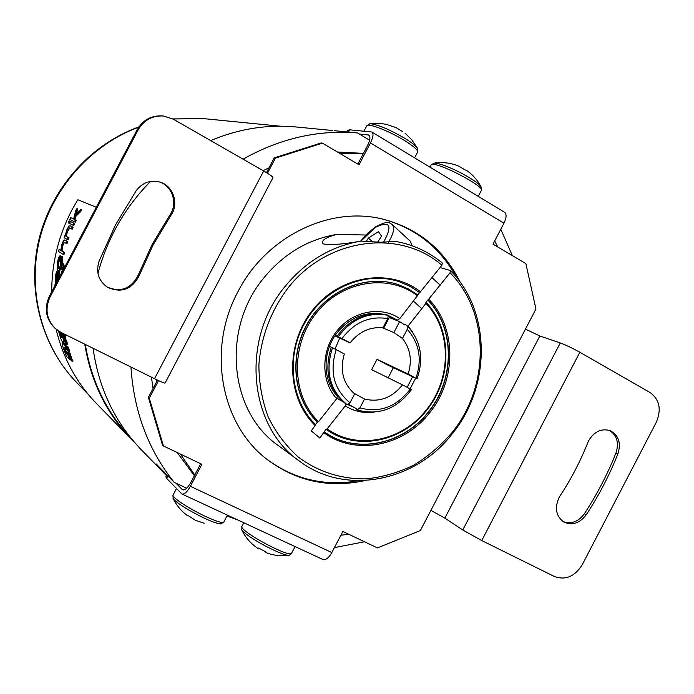 <?xml version="1.0" encoding="UTF-8"?>
<svg xmlns="http://www.w3.org/2000/svg" width="694" height="694" viewBox="0 0 694 694"><rect width="100%" height="100%" fill="white"/><g stroke="black" fill="none" stroke-linecap="round" stroke-linejoin="round"><path stroke-width="1.04" d="M334.421 547.609L364.515 541.762M512.337 255.6L500.799 229.246M226.929 516.041L237.435 519.806M340.884 535.248L348.709 534.233M497.745 246.96L494.675 240.965M186.669 488.194L174.211 482.373L156.159 463.913L166.482 475.564L141.368 449.816C114.883 422.334 98.791 388.493 93.074 348.284M349.394 405.426L350.27 405.235M388.163 377.805L393.359 367.638M363.387 153.53L339.401 153.183M156.15 379.479L156.436 382.03M180.336 454.032L194.788 474.982M363.465 153.374L337.405 152.003M268.942 167.905L263.104 170.655M151.422 377.146L153.062 388.449M177.196 452.531L194.389 475.737M369.59 140.205L357.549 132.953C318.182 129.657 280.012 138.392 243.039 159.152M130.949 367.022C133.873 411.542 148.299 449.998 174.211 482.373M357.549 132.953L334.239 130.689M332.738 130.533L296.286 126.985C267.346 124.252 238.805 128.78 210.655 140.578M150.52 181.464C124.972 207.341 107.457 237.973 97.958 273.358M336.2 349.646L344.319 353.966C339.626 370.362 343.062 383.669 354.634 393.897L349.993 402.772L347.356 404.854C329.867 390.618 324.913 371.576 332.487 347.729L336.2 349.646C329.303 371.758 333.901 389.464 349.993 402.772M387.729 318.589C369.529 315.701 354.278 322.363 341.995 338.577L338.282 336.677C351.728 318.789 368.393 311.684 388.302 315.345L387.729 318.589L382.923 327.785C369.919 326.666 358.98 331.706 350.097 342.914L334.907 335.853M411.403 389.646C396.76 409.044 378.707 415.81 357.237 409.954L359.891 407.89C379.809 413.199 396.604 406.91 410.284 389.004L411.403 389.646M348.301 404.108L356.326 408.714L356.039 409.26L357.237 409.954M359.891 407.89L364.515 399.041C379.366 402.572 392.023 397.853 402.494 384.866L410.284 389.004M402.494 384.866L371.628 369.65L377.024 359.336L408.159 374.014C412.331 360.585 410.432 348.726 402.459 338.446L393.906 332.539L399.64 321.582L404.706 324.966L404.992 324.41L407.144 325.72C420.79 340.485 424.095 358.191 417.042 378.855L408.159 374.014M353.593 393.038L364.515 399.041M347.356 404.854L346.176 404.168C328.713 389.967 323.768 370.96 331.324 347.165L332.487 347.729M336.842 398.087L342.784 401.505M331.316 347.182L329.52 346.297M350.097 342.914L341.995 338.577M335.271 335.315L338.282 336.677M388.302 315.345L388.163 315.137C367.924 310.877 350.904 317.878 337.102 336.13M388.198 315.718L389.95 316.247L384.198 327.23M389.516 317.071L397.289 320.134L389.273 315.978M417.042 378.855L387.321 364.844L377.024 359.336M415.94 378.187C422.273 359.336 419.376 343.044 407.239 329.312L402.459 338.446M407.239 329.312L407.144 325.72M393.906 332.539L382.273 327.707M335.011 349.039L339.687 338.073M389.291 317.505L399.64 321.582M291.263 553.847L289.415 555.174C286.717 555.929 278.719 552.875 265.42 546.005C252.573 539.012 244.722 533.703 241.85 530.086L241.59 529.513M265.472 551.765L265.255 552.303L266.054 552.016L258.584 548.043L257.847 548.373C250.881 543.732 245.546 537.642 241.85 530.086L241.885 526.408M223.615 522.339L220.371 523.953C213.683 522.825 202.978 518.071 188.256 509.691C179.807 504.651 174.775 500.929 173.144 498.526L172.927 498.049M204.227 523.241L195.413 520.283L188.534 515.833M369.468 123.888L371.169 123.81C379.323 125.172 390.514 130.004 404.758 138.288C412.965 143.372 417.311 147.015 417.797 149.219L417.771 151.769M402.607 131.643L396.04 127.601L386.246 124.313L380.269 123.445L369.98 123.801L366.883 125.588C368.852 123.133 389.377 131.175 404.194 140.318C414.344 146.66 418.751 150.702 417.424 152.454L414.596 157.85M433.62 163.229L434.288 163.107C439.692 163.298 449.035 166.82 462.334 173.656C474.21 180.154 480.595 184.847 481.506 187.753L481.48 190.147M465.483 170.099L458.5 166.048C450.718 162.873 442.651 161.893 434.288 163.107L431.382 164.747C436.04 160.687 487.96 187.944 481.124 190.867L478.253 196.359M407.699 326.267L408.115 326.015L412.462 331.975M415.645 378.187L410.076 388.892M407.144 387.339L412.652 376.755M404.003 243.238L396.239 241.503L404.003 243.238C418.265 247.099 431.035 253.7 442.312 263.026L441.913 265.229L419.766 292.642L409.92 286.275L399.119 281.66C366.128 270.556 325.252 287.472 305.481 321.452C285.52 355.311 290.274 400.247 315.649 424.685L311.276 430.913L319.899 438.053L325.972 429.3L327.134 428.875L345.23 405.886L345.716 403.839M325.972 429.3L328.253 430.818M326.371 433.264L324.254 431.842L326.371 433.264C358.009 454.535 404.411 443.987 429.022 411.403C455.238 378.881 455.134 328.054 427.972 300.103L427.764 300.034C454.917 327.976 455.021 378.785 428.814 411.29C404.229 443.839 357.904 454.397 326.275 433.212M389.898 316.221L388.224 315.597M381.995 313.966C364.775 311.58 349.976 317.644 337.588 332.166C322.276 350.852 322.268 380.121 337.301 396.196L336.694 398.677L318.537 421.709L317.384 422.143L315.492 424.537M337.006 234.364C308.249 239.196 283.898 253.666 263.946 277.774C221.134 328.826 229.332 411.82 278.251 445.505L299.452 461.12C248.808 426.281 240.454 339.817 285.034 286.492C305.811 261.326 331.116 246.197 360.949 241.113C342.003 244.435 329.372 245.338 323.048 243.82C320.845 240.566 325.503 237.409 337.006 234.364L365.885 235.023M441.913 265.229C399.779 228.404 326.761 237.764 287.689 288.4C270.738 311.294 261.135 336.772 258.888 364.827C258.992 383.045 262.072 400.369 268.118 416.79C275.744 432.293 285.702 445.635 297.995 456.826C317.731 471.755 341.474 479.328 366.154 478.869C382.611 477.142 398.486 472.562 413.763 465.136C428.38 456.227 441.349 445.123 452.679 431.815C490.051 385.274 489.643 312.456 450.05 272.759L450.432 270.556C490.823 311.007 491.257 385.205 453.182 432.622C416.53 481.558 345.647 496.262 299.452 461.12M450.432 270.556L440.074 267.563M360.949 241.113L380.295 242.232L396.239 241.503M419.766 292.642L409.755 286.232L399.015 281.625M398.391 284.661L398.287 284.627C366.527 273.774 327.091 289.918 307.936 322.589C288.583 355.137 293.007 398.477 317.384 422.143M419.549 292.573L417.727 294.889M317.557 422.256C293.18 398.582 288.756 355.233 308.11 322.675C327.282 289.988 366.727 273.844 398.495 284.696L408.627 289.06L417.927 295.045L399.822 318.607L397.289 320.134M336.694 398.677C320.888 381.57 320.81 351.051 336.798 331.09C352.613 310.973 381.015 305.577 399.822 318.607M427.972 300.103L450.05 272.759M408.115 326.015L425.934 303.391L425.89 302.411L427.764 300.034M373.971 412.201C363.543 413.451 353.966 411.351 345.23 405.886M336.807 398.226L343.348 401.991M347.737 404.55L353.94 407.343M412.227 245.815L410.258 241.226L392.457 224.778M366.137 241.555L368.41 238.059L372.695 241.972M377.649 242.163L381.518 236.177L378.456 231.649L368.41 238.059M460.217 282.25C443.891 249.432 418.135 228.404 382.958 219.165C329.876 205.632 266.14 236.376 238.007 291.619C206.543 349.455 220.918 424.936 267.502 459.758C296.72 481.419 329.234 488.359 365.053 480.56M266.912 459.298C294.308 479.476 324.844 486.607 358.52 480.699M136.224 190.642L115.577 224.795L99.069 261.187C95.746 271.987 98.47 280.636 107.24 287.151C121.016 293.423 131.608 289.71 139.017 276.03L153.166 244.852L170.828 215.565C179.434 203.871 173.179 185.255 159.368 181.923C149.991 179.867 142.27 182.774 136.224 190.642M158.857 181.785C172.329 185.419 178.219 203.698 169.778 215.201L152.168 244.401L138.054 275.492C130.845 288.938 120.426 292.729 106.798 286.865M558.887 497.91L560.067 495.906C571.101 479.12 580.331 461.389 587.757 442.703L588.72 440.586C594.446 431.338 601.689 428.068 610.46 430.783C618.744 435.468 621.225 443.171 617.903 453.893C609.401 475.26 598.844 495.551 586.248 514.766C579.724 523.302 572.281 525.74 563.91 522.079C556.146 516.457 554.463 508.398 558.887 497.91M609.471 430.41C617.018 435.364 619.178 442.902 615.951 453.017C607.467 474.34 596.944 494.579 584.365 513.751C578.267 521.862 571.153 524.456 563.016 521.524M481.731 540.557L554.454 576.532C565.567 580.47 574.84 576.523 582.266 564.69L656.229 422.403C661.642 409.555 659.604 399.605 650.131 392.57L579.846 352.266L481.731 540.557L462.768 529.99L444.845 518.132L430.896 510.368L525.462 329.112L539.854 335.991L444.845 518.132M157.451 380.104L148.369 397.384L149.288 398.191L163.446 445.982L201.911 464.312L190.373 486.312L331.836 552.554C328.644 558.106 325.59 560.396 322.701 559.433L182.071 494.067M163.446 445.982L162.491 445.071L148.369 397.384M200.687 463.722L191.05 482.104C187.762 487.908 184.916 490.458 182.522 489.756L183.225 489.964M176.033 483.224L182.14 489.452M190.373 486.312C187.085 492.124 184.24 494.675 181.845 493.954L166.655 478.392L165.927 476.622M430.896 510.368L420.364 530.546L377.432 547.922L342.871 531.457L331.836 552.554M462.768 529.99L560.284 342.94L539.854 335.991M560.284 342.94C565.87 345.005 572.385 348.11 579.846 352.266M158.527 380.607L149.288 398.191M263.659 170.976C270.27 174.827 273.349 177.109 272.898 177.803L165.129 382.967C164.938 383.47 161.407 382.047 154.519 378.681L263.659 170.976L173.396 119.221L163.463 116.011C152.376 115.412 143.918 120.062 138.089 129.96L50.107 296.902C44.72 308.865 46.455 319.413 55.312 328.531L61.072 332.452L154.519 378.681M138.089 129.96L137.108 129.821C142.921 119.941 151.361 115.308 162.422 115.907L163.463 116.011M55.312 328.531L54.557 327.846C45.717 318.754 43.991 308.24 49.361 296.303L50.107 296.902M137.108 129.821L49.361 296.303M275.431 158.102L274.199 157.902L321.096 142.973L322.441 143.138L275.431 158.102L267.476 173.248M274.199 157.902L266.461 172.624M372.114 132.164L504.382 212.156C506.759 213.899 506.62 217.586 503.965 223.19L370.466 142.938L359.006 164.79L322.441 143.138M359.266 133.985L368.74 135.026C370.639 136.51 370.18 140.153 367.352 145.966L357.844 164.105M347.581 130.489L349.585 129.821L348.405 132.068M370.466 142.938C373.294 137.126 373.745 133.474 371.845 131.999L349.585 129.821M525.462 329.112L535.95 309.021L525.879 263.616L493.009 244.158L503.965 223.19M456.236 277.071C439.779 247.099 415.107 227.745 382.229 219M134.662 442.529L131.478 439.363C106.503 413.485 90.931 381.761 84.755 344.172M76.878 208.564L75.178 214.715L80.712 209.406L79.636 211.366L80.469 211.826L75.681 216.476L74.917 219.608L76.21 220.232L75.299 222.175L69.738 219.478L70.632 217.56L73.59 218.974L75.707 210.733L76.878 208.564L77.702 209.024L76.47 213.448M70.632 217.56L73.59 218.974M96.284 207.28L77.789 199.698L71.907 210.004C58.461 235.856 51.729 263.13 51.712 291.836M56.075 329.199C63.093 358.182 76.548 382.932 96.431 403.457L131.478 439.363M68.836 223.104L68.246 222.809L69.105 220.865L69.695 221.152L68.836 223.104L69.565 223.416L69.105 223.182L69.955 221.273L70.545 221.568M64.429 242.353L62.807 245.702C61.974 248.938 61.896 250.786 62.555 251.237L64.516 252.434L63.987 254.507L63.059 254.299L58.548 251.488L59.059 249.432L60.794 250.161M59.059 249.432L60.803 250.499L61.679 244.8L63.622 240.254L65.305 240.245L67.691 241.573L67.04 243.611L66.19 243.126M55.711 284.254L55.433 276.993C55.98 272.673 56.717 270.591 57.654 270.755L58.869 270.99L58.938 271.632M58.556 274.598L57.992 279.925M58.478 279.005L58.556 271.588L59.502 271.701L59.988 276.134M56.353 277.296L57.134 272.846M62.911 333.363L63.197 334.577M63.614 336.417L64.1 338.837M64.334 340.424L63.466 341.622M64.898 348.379L66.98 353.029L68.819 354.773M69.114 355.285L69.999 357.653M66.312 353.584L65.826 352.283M65.47 352.422L66.051 352.196L64.152 347.677M69.704 359.518L66.338 356.265L63.024 347.295L62.2 342.879L63.093 342.584L65.687 344.883L67.014 349.203L66.112 349.533L64.091 347.616L64.247 349.455L66.095 353.376L68.099 355.293L69.704 359.518L70.207 359.301M60.083 255.843L57.958 262.02C57.429 265.767 57.567 267.832 58.374 268.196L58.591 268.3C59.285 268.552 59.988 267.017 60.682 263.703L60.846 258.376L61.306 256.286L62.243 256.476C62.824 257.613 62.729 260.189 61.948 264.214C61.089 268.595 60.213 270.721 59.302 270.565L58.096 270.33C57.029 269.706 56.873 266.834 57.628 261.707C58.4 257.934 59.216 255.973 60.083 255.843L61.011 256.043L58.886 262.176C58.391 265.481 58.461 267.468 59.103 268.136M58.513 262.115L59.597 257.934M59.649 257.812L61.011 256.043M69.764 228.022L67.613 231.371C66.52 234.52 66.303 236.298 66.988 236.697L68.975 237.799L68.272 239.829L67.37 239.525L64.056 237.669L64.724 235.752L65.227 235.925M70.623 226.001L73.07 227.224L72.245 229.202L71.395 228.768M70.415 221.507L74.666 223.572L73.798 225.533L72.922 225.151L69.547 223.459L70.415 221.507L74.666 223.572M70.762 358.043L68.81 354.252L69.999 355.38L69.565 354.122L67.682 352.326L70.163 357.08L70.285 359.518L72.185 361.357L70.528 358.972L70.762 358.043L73.078 360.975L71.413 358.607L71.664 357.679L70.458 355.207M70.215 355.293L71.057 356.725L70.719 357.922M68.611 352.075L69.487 354.044M69.999 355.38L70.901 355.033L68.732 352.136L69.643 351.459L68.741 348.492M68.515 349.429L69.383 351.554M68.159 349.55L68.645 350.713L68.316 349.498M67.327 346.662L67.5 347.425L68.394 347.13L67.327 346.662M67.847 348.709L67.474 347.434L66.416 346.965L67.734 351.034L67.066 347.98L68.715 352.144L67.743 348.614L68.767 348.405L68.394 347.13M66.893 344.389L67.604 344.762L66.581 340.372L64.837 338.785M65.921 341.882L66.043 342.35M64.958 334.369L65.392 337.232L64.742 334.265M64.95 337.345L65.592 338.429L65.921 338.004L65.184 334.482M63.779 268.951L62.66 263.677L63.041 267.268L61.827 268.231L61.601 269.636L62.547 269.775L63.484 268.942M64.594 267.398L63.605 263.841L62.66 263.677M79.636 211.366L74.831 216.051L74.067 219.2L75.351 219.825L74.431 221.776M80.712 209.406L81.545 209.874L80.469 211.826M79.827 211.47L81.545 209.874M75.351 219.825L76.21 220.232M74.831 216.051L75.681 216.476M74.067 219.2L74.917 219.608M69.105 220.865L69.964 221.247M69.695 221.152L70.554 221.542M64.403 239.959L65.652 240.41M64.75 240.124L67.691 241.573M66.78 241.278L66.121 243.334L63.935 242.093C63.397 241.633 62.72 242.753 61.896 245.45C61.063 248.704 60.977 250.56 61.636 251.011L64.516 252.434M63.588 252.208L63.059 254.299M66.121 243.334L67.04 243.611M61.896 245.45L62.807 245.702M61.636 251.011L62.555 251.237M58.556 271.588L58.921 278.173M55.798 277.019L56.379 277.062M57.654 270.755L58.869 270.99M58.365 272.942L57.776 273.184M57.264 274.277L56.622 280.558M57.559 280.749L58.296 273.662M56.44 282.874L57.446 272.855C56.761 272.525 56.197 274 55.772 277.253L56.717 277.322M55.772 277.253L56.266 283.204M57.932 270.877L56.856 282.076M62.876 337.536L62.764 335.297M59.346 331.515L61.566 337.666L62.061 337.527M61.566 337.666L61.055 332.443M60.421 332.122L62.052 336.868M59.615 332.851L60.534 332.617M61.792 332.808L62.408 335.384C63.657 340.78 63.779 343.018 62.755 342.116C61.566 340.954 60.274 337.64 58.877 332.183L58.634 331.073M62.408 335.384L63.301 335.15M130.836 437.957C106.59 412.401 91.417 381.232 85.319 344.45M62.2 342.879L63.406 342.767M62.503 343.062L64.776 345.178L65.687 344.883M64.776 345.178L66.112 349.533M68.099 355.293L68.923 354.964M54.904 285.789L54.956 284.714L55.459 284.722M53.889 287.706L54.184 287.151M58.001 261.777L58.556 261.872M61.306 256.286C61.896 257.422 61.792 260.007 61.011 264.05L61.948 264.214M61.011 264.05C60.144 268.465 59.268 270.599 58.365 270.452M57.958 262.02L58.886 262.176M58.374 268.196L58.895 268.266M64.724 235.752L65.227 236.029L66.537 230.434L68.914 225.958L70.892 226.114M70.016 225.75L73.07 227.224M72.185 226.851L71.361 228.847L69.157 227.719C68.628 227.242 67.812 228.343 66.737 231.033C65.626 234.208 65.41 235.995 66.086 236.394L68.975 237.799M68.073 237.487L67.37 239.525M71.361 228.847L72.245 229.202M66.737 231.033L67.613 231.371M73.798 223.182L72.922 225.151M70.389 356.994L71.057 356.725M69.565 354.122L70.476 353.784M72.185 361.357L73.078 360.975M68.116 349.568L68.567 349.082M67.743 349.698L67.283 348.18L67.969 349.62M68.732 351.789L69.643 351.459M68.012 349.264L68.932 348.961M66.85 343.435L66.077 340.919L67.118 343.348M65.045 341.474L66.182 343.816L65.375 341.379M63.779 338.924L65.644 344.085L66.685 345.048L65.652 340.633L63.779 338.924L64.993 338.247L63.64 333.727M65.652 340.633L66.581 340.372M66.624 344.476L67.544 344.189M66.416 343.556L67.344 343.278M63.596 335.636L63.657 334.603L64.247 337.284L63.857 335.566M63.128 333.467L64.663 338.681M64.88 337.371L65.392 337.232M61.254 273.74L61.835 272.629M62.495 271.389L61.879 270.964L61.419 271.423L60.994 274.225M63.744 267.589L64.438 267.702M61.601 269.636L63.284 268.136L63.406 269.654M280.237 126.195L204.045 118.665L172.927 118.96M138.696 127.175L138.418 127.28C90.315 145.141 51.46 189.297 39.263 240.879C27.196 292.504 42.481 347.607 77.164 383.062C42.03 347.104 26.754 291.87 38.699 240.488C50.801 189.158 89.379 145.254 137.681 127.323L138.913 126.872M295.071 546.594L291.575 553.274C290.344 555.191 281.964 552.164 266.444 544.209C251.41 535.968 243.134 530.207 241.616 526.928L243.794 522.756M227.406 515.139L223.91 521.801C224.752 525.167 205.06 517.273 188.933 507.67C178.757 501.562 173.422 497.442 172.927 495.299L173.179 494.813M366.571 126.178L363.96 131.157M430.913 165.467L430.02 167.185M427.01 409.642C403.335 440.959 358.807 451.152 328.34 430.879L326.154 429.413M327.134 428.875C357.228 450.666 402.824 441.063 426.775 409.295C451.725 378.36 451.673 330.04 425.934 303.391M429.005 299.496C456.522 327.785 456.635 379.245 430.098 412.184C404.611 445.999 356.005 456.201 324.003 432.848M315.388 425.7C286.44 398.104 284.757 344.658 312.63 310.079C340.129 275.171 389.941 267.589 420.79 292.027M417.71 295.93C388.614 273.193 341.977 280.489 316.212 313.202C290.118 345.612 291.541 395.641 318.537 421.709M426.229 302.61C452.167 329.572 452.202 378.317 427.062 409.573M360.611 241.148L367.811 233.115L375.749 226.782C389.802 219.504 389.004 223.442 391.798 224.171C395.025 227.129 393.914 233.141 388.475 242.18M383.522 242.267C392.839 225.29 390.132 220.319 375.419 227.354L360.906 241.122M139.017 276.03L138.054 275.492M617.903 453.893L615.951 453.017M167.931 475.954L166.655 478.392M586.248 514.766L584.365 513.751M170.828 215.565L169.778 215.201M369.416 135.634L368.141 134.862M66.086 236.394L66.988 236.697M204.045 118.665L172.849 118.908M130.706 437.793L129.891 436.96M88.381 394.53L77.164 383.062M265.429 552.381C272.725 555.33 280.263 556.328 288.045 555.374M176.476 488.524L172.927 495.299L173.144 498.526C176.476 505.31 181.16 510.958 187.198 515.451M416.99 147.596L411.768 139.772L405.053 133.179M480.69 186.139C477.186 179.668 472.38 174.359 466.273 170.212M328.158 430.766L328.34 430.879C358.841 451.169 403.422 441.028 427.122 409.686C452.358 378.377 452.262 329.494 426.194 302.549M315.666 424.702C290.361 400.334 285.564 355.38 305.56 321.469C325.365 287.446 366.232 270.582 399.119 281.66M398.287 284.627L408.645 289.068L417.927 295.045M440.248 285.208L432.076 277.704M421.779 308.665L413.537 301.222M165.745 476.969L166.855 474.852M346.835 131.912L347.807 130.056"/></g></svg>
